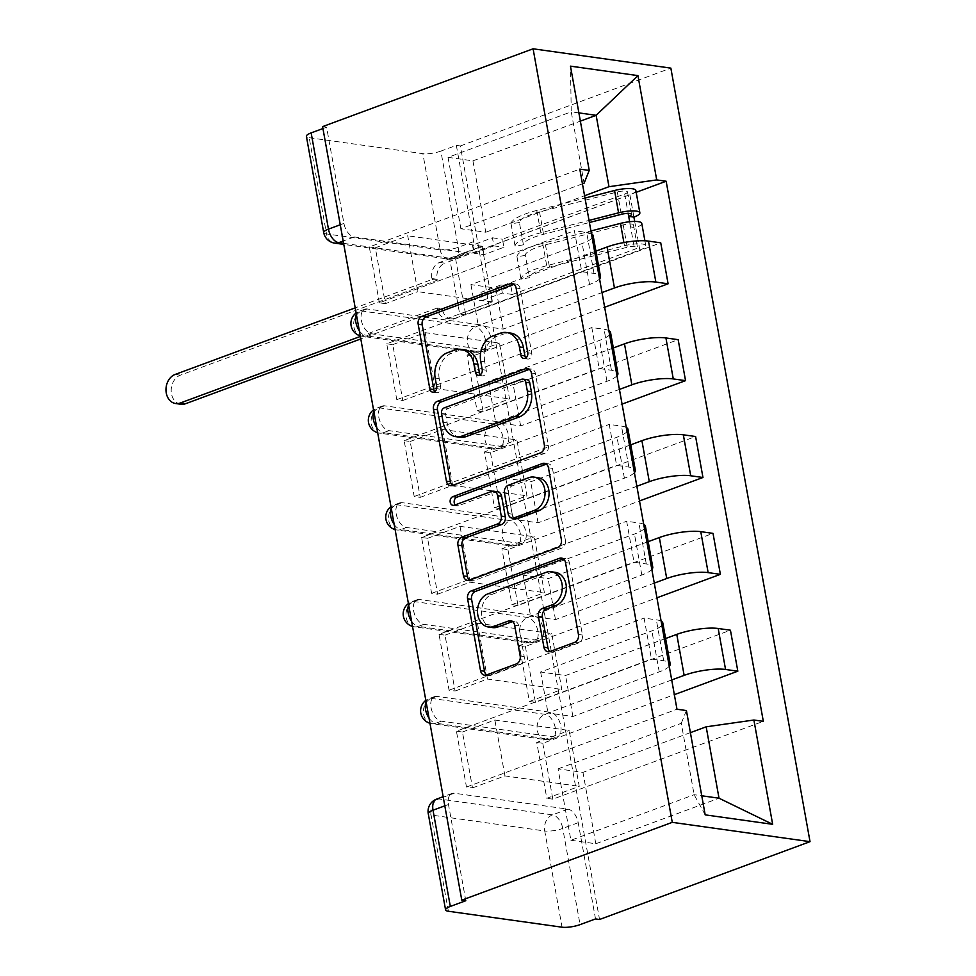 <?xml version="1.0" encoding="UTF-8"?>
<svg xmlns="http://www.w3.org/2000/svg" width="976" height="976" viewBox="0 0 976 976"><rect width="100%" height="100%" fill="white"/><g stroke="black" fill="none" stroke-linecap="round" stroke-linejoin="round"><path stroke-width="0.73" stroke-dasharray="4.88 3.66" d="M525.832 357.936A4.465 3.489 -82 0 0 527.723 359.034A4.465 3.489 -82 0 0 529.114 358.887A4.465 3.489 -82 0 0 531.774 353.349L520.123 288.603A6.381 4.99 -82 0 0 516.109 284.089A6.381 4.99 -82 0 0 514.132 284.321L514.023 284.358M434.759 391.596A4.465 3.489 -82 0 0 436.662 392.706A4.465 3.489 -82 0 0 438.041 392.547A4.465 3.489 -82 0 0 440.701 387.021L439.2 378.639L435.186 378.078M480.302 374.772A4.465 3.489 -82 0 0 482.193 375.87A4.465 3.489 -82 0 0 483.584 375.711A4.465 3.489 -82 0 0 486.243 370.185L484.73 361.803L480.717 361.242M554.978 737.136L441.323 721.191A13.005 7.479 -110.3 0 1 431.477 709.515A13.005 7.479 -110.3 0 1 434.576 696.583A13.005 7.479 -110.3 0 1 436.858 696.352L550.513 712.309A13.005 7.479 -110.3 0 1 560.785 725.851A13.005 7.479 -110.3 0 1 557.259 736.917A13.005 7.479 -110.3 0 1 554.978 737.136L549.5 739.161A13.005 7.479 69.7 0 0 551.769 738.942A13.005 7.479 69.7 0 0 555.295 727.876A13.005 7.479 69.7 0 0 545.023 714.334L431.368 698.389A13.005 7.479 69.7 0 0 429.086 698.609A13.005 7.479 69.7 0 0 426.085 701.781M537.556 640.293L423.901 624.347A13.005 7.479 -110.3 0 1 414.056 612.672A13.005 7.479 -110.3 0 1 417.155 599.728A13.005 7.479 -110.3 0 1 419.424 599.508L533.091 615.453A13.005 7.479 -110.3 0 1 543.351 628.995A13.005 7.479 -110.3 0 1 539.838 640.073A13.005 7.479 -110.3 0 1 537.556 640.293L532.066 642.318A13.005 7.479 69.7 0 0 534.348 642.098A13.005 7.479 69.7 0 0 537.874 631.033A13.005 7.479 69.7 0 0 527.601 617.479L413.946 601.533A13.005 7.479 69.7 0 0 411.665 601.765A13.005 7.479 69.7 0 0 408.663 604.925M520.135 543.437L406.467 527.491A13.005 7.479 -110.3 0 1 396.622 515.816A13.005 7.479 -110.3 0 1 399.733 502.884A13.005 7.479 -110.3 0 1 402.002 502.664L515.67 518.61A13.005 7.479 -110.3 0 1 525.93 532.152A13.005 7.479 -110.3 0 1 522.404 543.217A13.005 7.479 -110.3 0 1 520.135 543.437L514.645 545.474A13.005 7.479 69.7 0 0 516.914 545.242A13.005 7.479 69.7 0 0 520.44 534.177A13.005 7.479 69.7 0 0 510.18 520.635L396.512 504.69A13.005 7.479 69.7 0 0 394.243 504.909A13.005 7.479 69.7 0 0 391.23 508.081M502.701 446.593L389.046 430.648A13.005 7.479 -110.3 0 1 379.2 418.972A13.005 7.479 -110.3 0 1 382.299 406.04A13.005 7.479 -110.3 0 1 384.581 405.809L498.236 421.766A13.005 7.479 -110.3 0 1 508.508 435.308A13.005 7.479 -110.3 0 1 504.982 446.374A13.005 7.479 -110.3 0 1 502.701 446.593L497.223 448.618A13.005 7.479 69.7 0 0 499.492 448.399A13.005 7.479 69.7 0 0 503.018 437.333A13.005 7.479 69.7 0 0 492.746 423.791L379.091 407.846A13.005 7.479 69.7 0 0 376.809 408.066A13.005 7.479 69.7 0 0 373.808 411.238M485.279 349.75L371.624 333.804A13.005 7.479 -110.3 0 1 361.779 322.129A13.005 7.479 -110.3 0 1 364.878 309.185A13.005 7.479 -110.3 0 1 367.147 308.965L480.814 324.91A13.005 7.479 -110.3 0 1 491.074 338.452A13.005 7.479 -110.3 0 1 487.561 349.518A13.005 7.479 -110.3 0 1 485.279 349.75L479.789 351.775A13.005 7.479 69.7 0 0 482.071 351.555A13.005 7.479 69.7 0 0 485.597 340.49A13.005 7.479 69.7 0 0 475.324 326.936L361.669 310.99A13.005 7.479 69.7 0 0 359.388 311.21A13.005 7.479 69.7 0 0 356.386 314.382M595.519 918.928L578.207 822.695A13.005 7.479 69.7 0 0 567.947 809.153L454.279 793.207L438.822 798.917A13.005 7.479 69.7 0 0 436.54 799.149M343.601 243.353L452.388 258.616A13.005 7.479 69.7 0 0 454.67 258.396A13.005 7.479 69.7 0 0 458.195 247.318L440.871 151.097L456.341 145.375L460.355 145.949L599.532 919.49M460.355 145.949L670.854 68.125M322.592 126.612L326.606 127.185L343.93 223.406A13.005 7.479 69.7 0 0 354.19 236.948L467.858 252.894L452.388 258.616A13.005 10.163 -82 0 1 448.35 259.067A13.005 13.005 0 0 0 454.67 258.396L470.127 252.674A13.005 7.479 -110.3 0 1 467.858 252.894M309.209 137.714L422.864 153.659L440.188 249.88L326.521 233.935L309.209 137.714A13.005 3.148 -10.2 0 1 306.391 136.323M326.606 127.185L322.946 128.539M440.871 151.097A13.005 3.148 -10.2 0 1 422.864 153.659M595.909 251.125L495.832 288.115L470.932 284.626L582.172 243.5A29.902 7.235 169.8 0 0 593.127 235.619M591.419 233.752A29.902 7.235 169.8 0 0 586.637 232.434L574.388 230.714L581.757 271.682L594.006 273.402A29.902 7.235 -10.2 0 1 598.8 274.72M465.711 314.931L459.684 314.077L449.631 258.201L455.658 259.055L465.711 314.931L660.74 242.829M459.684 314.077L492.099 302.096L417.801 291.665L407.748 235.802L375.321 247.782L385.374 303.658L417.801 291.665M385.374 303.658L379.359 302.816L574.388 230.714M599.557 278.929A29.902 7.235 -10.2 0 1 589.541 284.48L478.301 325.594L503.201 329.095L602.009 292.568M386.728 343.784L392.755 344.626L402.807 400.502L396.781 399.66L386.728 343.784L581.757 271.682M392.755 344.626L425.17 332.645L499.48 343.064L509.533 398.94L477.105 410.933L467.053 355.057L499.48 343.064M467.053 355.057L473.079 355.898L604.656 307.257M613.343 347.968L513.266 384.971L488.354 381.47L599.593 340.356A29.902 7.235 169.8 0 0 610.549 332.462M608.853 330.596A29.902 7.235 169.8 0 0 604.059 329.278L591.81 327.558L599.191 368.538L611.44 370.246A29.902 7.235 -10.2 0 1 616.222 371.575M473.079 355.898L483.132 411.774L678.161 339.672M483.132 411.774L477.105 410.933M402.807 400.502L435.223 388.521L509.533 398.94M396.781 399.66L591.81 327.558M616.978 375.784A29.902 7.235 -10.2 0 1 606.962 381.323L495.735 422.449L520.635 425.939L619.431 389.412M404.149 440.627L410.176 441.481L420.229 497.357L414.202 496.503L404.149 440.627L599.191 368.538M410.176 441.481L442.604 429.489L516.902 439.92L526.955 495.796L494.527 507.776L484.474 451.9L516.902 439.92M484.474 451.9L490.501 452.742L622.078 404.113M630.764 444.812L530.688 481.815L505.788 478.325L617.015 437.199A29.902 7.235 169.8 0 0 627.971 429.318M626.275 427.439A29.902 7.235 169.8 0 0 621.492 426.122L609.244 424.401L616.612 465.381L628.861 467.101A29.902 7.235 -10.2 0 1 633.644 468.419M490.501 452.742L500.554 508.618L695.595 436.516M500.554 508.618L494.527 507.776M420.229 497.357L452.657 485.365L526.955 495.796M414.202 496.503L609.244 424.401M634.412 472.628A29.902 7.235 -10.2 0 1 624.396 478.179L513.156 519.293L538.057 522.794L636.864 486.268M421.583 537.483L427.598 538.325L437.651 594.201L431.636 593.359L421.583 537.483L616.612 465.381M427.598 538.325L460.025 526.345L534.323 536.763L544.376 592.639L511.961 604.62L501.908 548.756L534.323 536.763M501.908 548.756L507.935 549.598L639.5 500.956M648.186 541.668L548.109 578.658L523.209 575.169L634.449 534.043A29.902 7.235 169.8 0 0 645.404 526.162M643.696 524.295A29.902 7.235 169.8 0 0 638.914 522.977L626.665 521.257L634.034 562.225L646.283 563.945A29.902 7.235 -10.2 0 1 651.077 565.263M507.935 549.598L517.988 605.474L713.017 533.372M517.988 605.474L511.961 604.62M437.651 594.201L470.078 582.208L544.376 592.639M431.636 593.359L626.665 521.257M651.834 569.472A29.902 7.235 -10.2 0 1 641.818 575.023L530.578 616.149L555.478 619.638L654.286 583.111M439.005 634.327L445.032 635.169L455.084 691.045L449.058 690.203L439.005 634.327L634.034 562.225M445.032 635.169L477.447 623.188L551.757 633.607L561.81 689.483L529.382 701.476L519.33 645.6L551.757 633.607M519.33 645.6L525.356 646.441L656.933 597.8M665.62 638.511L565.543 675.514L540.631 672.013L651.87 630.899A29.902 7.235 169.8 0 0 662.826 623.005M661.13 621.139A29.902 7.235 169.8 0 0 656.336 619.821L644.087 618.101L651.468 659.081L663.717 660.801A29.902 7.235 -10.2 0 1 668.499 662.118M525.356 646.441L535.409 702.317L730.438 630.215M535.409 702.317L529.382 701.476M455.084 691.045L487.5 679.064L561.81 689.483M449.058 690.203L644.087 618.101M669.255 666.327A29.902 7.235 -10.2 0 1 659.239 671.866L548.012 712.992L572.912 716.482L671.708 679.955M456.426 731.183L462.453 732.024L472.506 787.9L466.479 787.046L456.426 731.183L651.468 659.081M462.453 732.024L494.881 720.032L569.179 730.463L579.232 786.339L546.804 798.319L536.751 742.443L569.179 730.463M536.751 742.443L542.778 743.297L674.355 694.656M540.631 672.013L548.012 712.992M523.209 575.169L530.578 616.149M505.788 478.325L513.156 519.293M488.354 381.47L495.735 422.449M470.932 284.626L478.301 325.594M572.912 716.482L565.543 675.514M555.478 619.638L548.109 578.658M538.057 522.794L530.688 481.815M520.635 425.939L513.266 384.971M503.201 329.095L495.832 288.115M582.44 183.817L460.879 228.75L485.78 232.239L472.933 160.845L448.033 157.356L571.241 111.813L584.087 183.207M448.033 157.356L460.879 228.75M485.78 232.239L584.587 195.725M472.933 160.845L580.366 121.134M690.386 732.647L582.965 772.358L558.065 768.868L570.911 840.263L694.119 794.708L701.756 795.782M570.911 840.263L595.811 843.752L719.019 798.209M558.065 768.868L681.272 723.314L694.119 794.708L705.184 814.862M578.878 112.887L571.241 111.813L570.472 66.148M595.811 843.752L582.965 772.358M379.359 302.816L369.306 246.94L579.793 169.116M369.306 246.94L375.321 247.782M449.631 258.201L482.046 246.22L407.748 235.802M455.658 259.055L636.169 192.321M542.778 743.297L552.831 799.161L763.33 721.349M466.479 787.046L676.978 709.235M482.046 246.22L492.099 302.096M552.831 799.161L546.804 798.319M472.506 787.9L504.934 775.908L579.232 786.339M686.421 710.552L681.272 723.314M465.796 900.726L448.484 804.492A13.005 7.479 -110.3 0 1 452.01 793.427A13.005 7.479 -110.3 0 1 454.279 793.207M456.341 145.375L473.653 241.609A13.005 7.479 -110.3 0 1 470.127 252.674M435.223 388.521L425.17 332.645M452.657 485.365L442.604 429.489M470.078 582.208L460.025 526.345M487.5 679.064L477.447 623.188M504.934 775.908L494.881 720.032M510.582 333.072A20.423 15.958 -82 0 0 504.238 333.792L500.224 333.231M484.73 361.803A20.423 15.958 -82 0 1 496.894 336.513L504.238 333.792M465.052 349.908A20.423 15.958 -82 0 0 458.696 350.628L454.682 350.067M439.2 378.639A20.423 15.958 -82 0 1 451.351 353.349L458.696 350.628M452.51 485.401A6.381 4.99 -82 0 0 454.45 486.231A6.381 4.99 -82 0 0 456.426 485.999L544.559 453.425A6.381 4.99 -82 0 0 548.353 445.52L535.421 373.613A6.381 4.99 -82 0 0 531.408 369.099A6.381 4.99 -82 0 0 529.431 369.331L529.321 369.367M526.967 379.688A4.465 3.489 -82 0 0 525.576 379.847L521.562 379.286M459.977 437.248A20.423 15.958 -82 0 1 447.142 422.815L445.556 413.983A4.465 3.489 -82 0 1 448.216 408.444L525.576 379.847M546.377 464.125L546.475 464.088A6.381 4.99 -82 0 1 548.463 463.856A6.381 4.99 -82 0 1 552.465 468.37L565.409 540.277L561.395 539.716M469.566 580.159A6.381 4.99 -82 0 0 471.493 580.988A6.381 4.99 -82 0 0 473.482 580.757L561.603 548.183A6.381 4.99 -82 0 0 565.409 540.277M497.601 491.758A6.381 4.99 -82 0 0 495.625 491.977L458.415 505.739L454.401 505.178M455.206 504.873A4.465 3.489 -82 0 0 457.024 505.897A4.465 3.489 -82 0 0 458.415 505.739M538.02 477.667A17.068 13.335 -82 0 0 532.713 478.277L528.699 477.703M516.158 518.659A6.381 4.99 -82 0 1 512.144 514.145L508.472 493.734A6.381 4.99 -82 0 1 512.266 485.828L532.713 478.277M555.307 572.339A17.068 13.335 -82 0 0 550 572.936L545.987 572.375M492.551 627.592A17.068 13.335 -82 0 1 481.497 612.208A17.068 13.335 -82 0 1 491.989 594.384L550 572.936M486.609 674.916A6.381 4.99 -82 0 0 488.549 675.746A6.381 4.99 -82 0 0 490.525 675.514L520.391 664.473A6.381 4.99 -82 0 0 524.197 656.567L518.659 625.799A6.381 4.99 -82 0 0 514.645 621.285A6.381 4.99 -82 0 0 512.668 621.517L512.559 621.553M550.013 651.48A6.381 4.99 -82 0 0 551.952 652.297A6.381 4.99 -82 0 0 553.929 652.078L578.658 642.94A6.381 4.99 -82 0 0 582.452 635.034L569.52 563.128A6.381 4.99 -82 0 0 565.507 558.614A6.381 4.99 -82 0 0 563.53 558.845L563.42 558.882M629.654 221.735L630.594 226.932A7.796 1.891 -10.2 0 0 633.448 224.883A7.796 1.891 -10.2 0 0 623.225 224.883L545.45 244.83A30.549 7.381 -10.2 0 0 525.308 255.37L529.334 277.721L521.013 279.136A39.003 9.431 -10.2 0 1 546.719 265.692L624.494 245.745A16.25 3.928 -10.2 0 1 645.783 245.732A16.25 3.928 -10.2 0 1 639.829 250.015L454.767 318.432A13.005 10.163 98 0 1 450.729 318.896A13.005 10.163 98 0 1 442.567 309.697L442.396 308.77L437.175 308.038L437.346 308.965A13.005 10.163 -82 0 0 445.507 318.164A13.005 10.163 -82 0 0 449.546 317.7L492.453 301.84L491.001 293.764L480.961 292.361L482.412 300.437L502.359 293.056L512.4 294.459L510.948 286.395L491.001 293.764M492.453 301.84L482.412 300.437M483.962 254.663L482.51 246.586L472.469 245.183L473.921 253.248L483.962 254.663L503.909 247.282L502.457 239.218L624.664 194.029A7.796 1.891 169.8 0 0 627.519 191.979A7.796 1.891 169.8 0 0 617.308 191.979L539.533 211.926A30.549 7.381 169.8 0 0 519.391 222.467L523.417 244.817A30.549 7.381 -10.2 0 1 543.547 234.277L589.406 222.516M512.4 294.459L634.607 249.283A7.796 1.891 169.8 0 0 637.462 247.233A7.796 1.891 169.8 0 0 627.251 247.233L549.476 267.18A30.549 7.381 169.8 0 0 529.334 277.721M525.308 255.37L516.987 256.786L521.013 279.136M516.987 256.786A39.003 9.431 -10.2 0 1 542.693 243.341L590.931 230.97M641.769 223.382A16.25 3.928 -10.2 0 1 635.803 227.664L639.829 250.015M482.51 246.586L439.615 262.446A13.005 10.163 -82 0 0 431.868 278.55L432.039 279.478L355.215 307.879M360.351 336.439L437.175 308.038M523.417 244.817L515.084 246.233A39.003 9.431 -10.2 0 1 540.789 232.788L589.028 220.417M519.391 222.467L511.07 223.882L515.084 246.233M511.07 223.882A39.003 9.431 -10.2 0 1 536.776 210.438L585.002 198.067M635.84 190.479A16.25 3.928 -10.2 0 1 629.886 194.761L444.836 263.178L439.615 262.446M442.396 308.77L360.803 338.94M180.865 404.259A14.957 11.688 98 0 1 171.19 390.79A14.957 11.688 98 0 1 180.377 375.174L437.26 280.21L437.089 279.282A13.005 10.163 98 0 1 444.836 263.178M634.693 221.442L635.803 227.664L630.594 226.932L634.607 249.283M473.921 253.248L493.868 245.879L492.416 237.802L472.469 245.183M492.416 237.802L502.457 239.218M493.868 245.879L503.909 247.282M502.359 293.056L500.908 284.98L510.948 286.395M500.908 284.98L480.961 292.361M437.26 280.21L432.039 279.478M531.774 353.349L527.76 352.787M440.701 387.021L436.687 386.447M486.243 370.185L482.217 369.623M550.513 712.309L545.023 714.334A13.005 10.163 -82 0 0 537.288 730.438A13.005 10.163 98 0 0 545.462 739.625A13.005 13.005 0 0 0 551.769 738.942L557.259 736.917M533.091 615.453L527.601 617.479A13.005 10.163 -82 0 0 519.866 633.595A13.005 10.163 98 0 0 528.028 642.781A13.005 13.005 0 0 0 534.348 642.098L539.838 640.073M515.67 518.61L510.18 520.635A13.005 10.163 -82 0 0 502.433 536.739A13.005 10.163 98 0 0 510.607 545.926A13.005 13.005 0 0 0 516.914 545.242L522.404 543.217M498.236 421.766L492.746 423.791A13.005 10.163 -82 0 0 485.011 439.895A13.005 10.163 98 0 0 493.185 449.082A13.005 13.005 0 0 0 499.492 448.399L504.982 446.374M480.814 324.91L475.324 326.936A13.005 10.163 -82 0 0 467.589 343.04A13.005 10.163 98 0 0 475.751 352.238A13.005 13.005 0 0 0 482.071 351.555L487.561 349.518M567.947 809.153L552.477 814.862L438.822 798.917A13.005 10.163 98 0 0 431.075 815.021L544.742 830.979L562.054 927.2M448.387 911.255L431.075 815.021A13.005 3.148 -10.2 0 1 428.257 813.642M354.19 236.948L343.186 241.023M659.239 671.866L651.87 630.899M641.818 575.023L634.449 534.043M624.396 478.179L617.015 437.199M606.962 381.323L599.593 340.356M589.541 284.48L582.172 243.5M441.323 721.191L435.833 723.216L549.5 739.161A13.005 10.163 98 0 1 545.462 739.625L431.795 723.68A13.005 10.163 98 0 1 423.621 714.493A13.005 10.163 98 0 1 431.368 698.389L436.858 696.352M423.901 624.347L418.411 626.372L532.066 642.318A13.005 10.163 98 0 1 528.028 642.781L414.373 626.824A13.005 10.163 98 0 1 406.199 617.637A13.005 10.163 98 0 1 413.946 601.533L419.424 599.508M406.467 527.491L400.977 529.517L514.645 545.474A13.005 10.163 98 0 1 510.607 545.926L396.939 529.98A13.005 10.163 98 0 1 388.777 520.794A13.005 10.163 98 0 1 396.512 504.69L402.002 502.664M389.046 430.648L383.556 432.673L497.223 448.618A13.005 10.163 98 0 1 493.185 449.082L379.518 433.137A13.005 10.163 98 0 1 371.344 423.95A13.005 10.163 98 0 1 379.091 407.846L384.581 405.809M371.624 333.804L366.134 335.829L479.789 351.775A13.005 10.163 98 0 1 475.751 352.238L362.096 336.281A13.005 10.163 98 0 1 353.922 327.094A13.005 10.163 98 0 1 361.669 310.99L367.147 308.965M646.283 563.945L638.914 522.977M628.861 467.101L621.492 426.122M611.44 370.246L604.059 329.278M594.006 273.402L586.637 232.434M663.717 660.801L656.336 619.821M359.327 330.742A13.005 7.479 69.7 0 0 366.134 335.829A13.005 10.163 98 0 1 362.096 336.281A13.005 13.005 0 0 1 360.254 335.89M376.748 427.586A13.005 7.479 69.7 0 0 383.556 432.673A13.005 10.163 98 0 1 379.518 433.137A13.005 13.005 0 0 1 377.675 432.734M394.17 524.429A13.005 7.479 69.7 0 0 400.977 529.517A13.005 10.163 98 0 1 396.939 529.98A13.005 13.005 0 0 1 395.097 529.59M411.604 621.285A13.005 7.479 69.7 0 0 418.411 626.372A13.005 10.163 98 0 1 414.373 626.824A13.005 13.005 0 0 1 412.531 626.433M429.025 718.129A13.005 7.479 69.7 0 0 435.833 723.216A13.005 10.163 98 0 1 431.795 723.68A13.005 13.005 0 0 1 429.952 723.277M343.93 223.406L340.258 224.761M473.653 241.609L458.195 247.318A13.005 3.148 169.8 0 1 440.188 249.88A13.005 10.163 -82 0 0 448.35 259.067L343.784 244.403M448.484 804.492L444.812 805.847M578.207 822.695L562.749 828.417A13.005 7.479 69.7 0 0 552.477 814.862A13.005 10.163 98 0 0 544.742 830.979A13.005 3.148 169.8 0 0 562.749 828.417L580.061 924.638M323.703 232.556A13.005 3.148 -10.2 0 0 326.521 233.935A13.005 10.163 -82 0 0 334.695 243.122M496.894 336.513L492.88 335.951M451.351 353.349L447.337 352.775M520.123 288.603L516.109 288.042M544.559 453.425L540.545 452.852M456.426 485.999L452.413 485.438M535.421 373.613L531.408 373.052M548.353 445.52L544.34 444.958M448.216 408.444L444.202 407.883M445.556 413.983L441.542 413.421M447.142 422.815L443.128 422.254M552.465 468.37L548.451 467.809M561.603 548.183L557.589 547.609M473.482 580.757L469.456 580.195M495.625 491.977L491.611 491.416M512.266 485.828L508.252 485.267M508.472 493.734L504.458 493.173M512.144 514.145L508.13 513.583M491.989 594.384L487.976 593.823M518.659 625.799L514.645 625.238M524.197 656.567L520.171 656.006M520.391 664.473L516.377 663.912M490.525 675.514L486.512 674.953M569.52 563.128L565.507 562.566M582.452 635.034L578.439 634.473M578.658 642.94L574.644 642.379M553.929 652.078L549.915 651.517M442.567 309.697L437.346 308.965M623.225 224.883L627.251 247.233M545.45 244.83L549.476 267.18M542.693 243.341L546.719 265.692M623.908 242.536L624.494 245.745M624.664 194.029L628.154 213.39M617.308 191.979L621.322 214.33M539.533 211.926L543.547 234.277M536.776 210.438L540.789 232.788M629.886 194.761L633.912 217.111M454.767 318.432L449.546 317.7M437.089 279.282L431.868 278.55M180.377 375.174L175.155 374.442M364.878 309.185L359.388 311.21A13.005 13.005 0 0 0 356.13 312.991M382.299 406.04L376.809 408.066A13.005 13.005 0 0 0 373.552 409.835M399.733 502.884L394.243 504.909A13.005 13.005 0 0 0 390.986 506.678M417.155 599.728L411.665 601.765A13.005 13.005 0 0 0 408.407 603.534M434.576 696.583L429.086 698.609A13.005 13.005 0 0 0 425.829 700.378M452.01 793.427L443.165 796.697M482.193 375.87L478.179 375.309M436.662 392.706L432.636 392.145M516.109 284.089L512.095 283.528M527.723 359.034L523.709 358.473M454.45 486.231L450.424 485.658M531.408 369.099L527.394 368.538M471.493 580.988L467.48 580.415M457.024 505.897L453.01 505.336M548.463 463.856L544.437 463.295M514.645 621.285L510.631 620.724M488.549 675.746L484.523 675.185M565.507 558.614L561.493 558.052M551.952 652.297L547.926 651.736M633.448 224.883L637.462 247.233M644.892 240.779L645.783 245.732M627.519 191.979L631.545 214.33M450.729 318.896L445.507 318.164"/><path stroke-width="1.46" d="M525.1 358.314A4.465 3.489 -82 0 0 527.76 352.787L516.109 288.042A6.381 4.99 -82 0 0 512.095 283.528A6.381 4.99 -82 0 0 510.119 283.76L421.986 316.334A6.381 4.99 -82 0 0 418.179 324.239L429.83 388.985A4.465 3.489 -82 0 0 432.636 392.145A4.465 3.489 -82 0 0 434.027 391.986A4.465 3.489 -82 0 0 436.687 386.447L435.186 378.078A20.423 15.958 -82 0 1 447.337 352.775L454.682 350.067A20.423 15.958 -82 0 1 461.026 349.347A20.423 15.958 -82 0 1 473.86 363.767L475.373 372.149A4.465 3.489 -82 0 0 478.179 375.309A4.465 3.489 -82 0 0 479.558 375.15A4.465 3.489 -82 0 0 482.217 369.623L480.717 361.242A20.423 15.958 -82 0 1 492.88 335.951L500.224 333.231A20.423 15.958 -82 0 1 506.568 332.511A20.423 15.958 -82 0 1 519.391 346.944L520.903 355.325A4.465 3.489 -82 0 0 523.709 358.473A4.465 3.489 -82 0 0 525.1 358.314M543.925 647.234A6.381 4.99 -82 0 0 547.926 651.736A6.381 4.99 -82 0 0 549.915 651.517L574.644 642.379A6.381 4.99 -82 0 0 578.439 634.473L565.507 562.566A6.381 4.99 -82 0 0 561.493 558.052A6.381 4.99 -82 0 0 559.504 558.284L471.384 590.858A6.381 4.99 -82 0 0 467.577 598.764L480.521 670.671A6.381 4.99 -82 0 0 484.523 675.185A6.381 4.99 -82 0 0 486.512 674.953L516.377 663.912A6.381 4.99 -82 0 0 520.171 656.006L514.645 625.238A6.381 4.99 -82 0 0 510.631 620.724A6.381 4.99 -82 0 0 508.642 620.956L493.832 626.421A17.068 13.335 -82 0 1 488.537 627.031A17.068 13.335 -82 0 1 477.484 611.647A17.068 13.335 -82 0 1 487.976 593.823L545.987 572.375A17.068 13.335 -82 0 1 551.294 571.777A17.068 13.335 -82 0 1 562.335 587.149A17.068 13.335 -82 0 1 551.855 604.974L542.18 608.548A6.381 4.99 -82 0 0 538.386 616.454L543.925 647.234L547.939 647.796A6.381 4.99 -82 0 0 550.013 651.48M672.269 822.341L461.782 900.153L322.592 126.612L533.091 48.8L672.269 822.341L810.031 841.666L670.854 68.125L533.091 48.8M540.545 452.852A6.381 4.99 -82 0 0 544.34 444.958L531.408 373.052A6.381 4.99 -82 0 0 527.394 368.538A6.381 4.99 -82 0 0 525.405 368.757L437.285 401.343A6.381 4.99 -82 0 0 433.478 409.249L446.422 481.156A6.381 4.99 -82 0 0 450.424 485.658A6.381 4.99 -82 0 0 452.413 485.438L540.545 452.852M548.451 467.809L561.395 539.716A6.381 4.99 -82 0 1 557.589 547.609L469.456 580.195A6.381 4.99 -82 0 1 467.48 580.415A6.381 4.99 -82 0 1 463.466 575.913L457.927 545.133A6.381 4.99 -82 0 1 461.733 537.239L497.467 524.027A6.381 4.99 -82 0 0 501.274 516.121L497.601 495.698A6.381 4.99 -82 0 0 493.588 491.196A6.381 4.99 -82 0 0 491.611 491.416L454.401 505.178A4.465 3.489 -82 0 1 453.01 505.336A4.465 3.489 -82 0 1 450.119 501.31A4.465 3.489 -82 0 1 452.864 496.65L542.461 463.527A6.381 4.99 -82 0 1 544.437 463.295A6.381 4.99 -82 0 1 548.451 467.809M461.782 900.153L465.796 900.726L450.326 906.436A13.005 3.148 169.8 0 0 445.568 909.864A13.005 3.148 169.8 0 0 448.387 911.255L562.054 927.2A13.005 3.148 169.8 0 0 580.061 924.638L595.519 918.928L599.532 919.49L810.031 841.666M340.258 224.761L328.461 229.128A13.005 3.148 -10.2 0 0 323.703 232.556L306.391 136.323A13.005 3.148 -10.2 0 1 311.149 132.895L328.461 229.128A13.005 7.479 69.7 0 0 338.733 242.67L343.601 243.353M322.946 128.539L311.149 132.895M598.8 274.72A29.902 7.235 -10.2 0 1 600.496 276.586L593.127 235.619A29.902 7.235 169.8 0 0 591.419 233.752M602.009 292.568L614.441 287.969A29.902 7.235 -10.2 0 1 655.86 282.076L648.491 241.109A29.902 7.235 169.8 0 0 607.072 247.001L595.909 251.125M648.491 241.109L660.74 242.829L668.109 283.796L604.656 307.257M600.496 276.586A29.902 7.235 -10.2 0 1 599.557 278.929M655.86 282.076L668.109 283.796M616.222 371.575A29.902 7.235 -10.2 0 1 617.918 373.442L610.549 332.462A29.902 7.235 169.8 0 0 608.853 330.596M622.078 404.113L685.542 380.652L678.161 339.672L665.913 337.952A29.902 7.235 169.8 0 0 624.494 343.845L613.343 347.968M617.918 373.442A29.902 7.235 -10.2 0 1 616.978 375.784M619.431 389.412L631.862 384.825A29.902 7.235 -10.2 0 1 673.281 378.932L685.542 380.652M633.644 468.419A29.902 7.235 -10.2 0 1 635.352 470.286L627.971 429.318A29.902 7.235 169.8 0 0 626.275 427.439M639.5 500.956L702.964 477.496L695.595 436.516L683.334 434.808A29.902 7.235 169.8 0 0 641.915 440.688L630.764 444.812M635.352 470.286A29.902 7.235 -10.2 0 1 634.412 472.628M636.864 486.268L649.296 481.668A29.902 7.235 -10.2 0 1 690.715 475.776L702.964 477.496M651.077 565.263A29.902 7.235 -10.2 0 1 652.773 567.129L645.404 526.162A29.902 7.235 169.8 0 0 643.696 524.295M656.933 597.8L720.386 574.339L713.017 533.372L700.768 531.652A29.902 7.235 169.8 0 0 659.349 537.544L648.186 541.668M652.773 567.129A29.902 7.235 -10.2 0 1 651.834 569.472M654.286 583.111L666.718 578.512A29.902 7.235 -10.2 0 1 708.137 572.619L720.386 574.339M668.499 662.118A29.902 7.235 -10.2 0 1 670.195 663.985L662.826 623.005A29.902 7.235 169.8 0 0 661.13 621.139M674.355 694.656L737.819 671.195L730.438 630.215L718.19 628.495A29.902 7.235 169.8 0 0 676.771 634.388L665.62 638.511M670.195 663.985A29.902 7.235 -10.2 0 1 669.255 666.327M671.708 679.955L684.139 675.368A29.902 7.235 -10.2 0 1 725.558 669.475L737.819 671.195M701.756 795.782L719.019 798.209L706.173 726.815L753.887 720.02L772.663 824.317L705.184 814.862L686.421 710.552L676.978 709.235L579.793 169.116L589.236 170.446L584.087 183.207L582.44 183.817M584.587 195.725L608.987 186.697L596.141 115.302L578.878 112.887M580.366 121.134L596.141 115.302L637.938 75.616L656.714 179.913L608.987 186.697M589.236 170.446L570.472 66.148L637.938 75.616M753.887 720.02L763.33 721.349L666.144 181.231L656.714 179.913M706.173 726.815L690.386 732.647M636.169 192.321L666.144 181.231M719.019 798.209L772.663 824.317M525.832 357.936A4.465 3.489 -82 0 1 524.917 355.886L523.417 347.505A20.423 15.958 -82 0 0 510.582 333.072L506.568 332.511M461.026 349.347L465.052 349.908A20.423 15.958 -82 0 1 477.874 364.341L479.387 372.71A4.465 3.489 -82 0 0 480.302 374.772M514.023 284.358L426 316.895A6.381 4.99 -82 0 0 422.205 324.801L433.856 389.546A4.465 3.489 -82 0 0 434.759 391.596M529.321 369.367L441.298 401.905A6.381 4.99 -82 0 0 437.492 409.81L450.436 481.717A6.381 4.99 -82 0 0 452.51 485.401M525.759 382.287A4.465 3.489 -82 0 0 522.953 379.127A4.465 3.489 -82 0 0 521.562 379.286L444.202 407.883A4.465 3.489 -82 0 0 441.542 413.421L443.128 422.254A20.423 15.958 -82 0 0 455.963 436.687A20.423 15.958 -82 0 0 462.307 435.955L515.182 416.41A20.423 15.958 -82 0 0 527.345 391.12L525.759 382.287L529.773 382.848A4.465 3.489 -82 0 0 526.967 379.688L522.953 379.127M455.963 436.687L459.977 437.248A20.423 15.958 -82 0 0 466.321 436.528L462.307 435.955M529.773 382.848L531.359 391.681A20.423 15.958 -82 0 1 519.195 416.972L466.321 436.528M493.588 491.196L497.601 491.758A6.381 4.99 -82 0 1 501.615 496.272L505.287 516.682A6.381 4.99 -82 0 1 501.493 524.588L465.747 537.8A6.381 4.99 -82 0 0 461.953 545.706L467.48 576.474A6.381 4.99 -82 0 0 469.566 580.159M546.377 464.125L456.878 497.211A4.465 3.489 -82 0 0 454.267 500.566A4.465 3.489 -82 0 0 455.206 504.873M534.555 510.314A17.068 13.335 -82 0 0 545.047 492.49A17.068 13.335 -82 0 0 533.994 477.105A17.068 13.335 -82 0 0 528.699 477.703L508.252 485.267A6.381 4.99 -82 0 0 504.458 493.173L508.13 513.583A6.381 4.99 -82 0 0 512.132 518.097A6.381 4.99 -82 0 0 514.12 517.866L534.555 510.314L538.581 510.875A17.068 13.335 -82 0 0 549.061 493.051A17.068 13.335 -82 0 0 538.02 477.667L533.994 477.105M512.132 518.097L516.158 518.659A6.381 4.99 -82 0 0 518.134 518.427L514.12 517.866M538.581 510.875L518.134 518.427M551.294 571.777L555.307 572.339A17.068 13.335 -82 0 1 566.361 587.711A17.068 13.335 -82 0 1 555.869 605.547L546.206 609.122A6.381 4.99 -82 0 0 542.4 617.015L547.939 647.796M488.537 627.031L492.551 627.592A17.068 13.335 -82 0 0 497.858 626.995L493.832 626.421M512.559 621.553L497.858 626.995M563.42 558.882L475.397 591.419A6.381 4.99 -82 0 0 471.591 599.325L484.535 671.232A6.381 4.99 -82 0 0 486.609 674.916M590.931 230.97L620.468 223.394A16.25 3.928 -10.2 0 1 641.769 223.382L644.892 240.779M589.406 222.516L621.322 214.33A7.796 1.891 -10.2 0 1 631.545 214.33A7.796 1.891 -10.2 0 1 628.69 216.379L629.654 221.735M355.215 307.879L175.155 374.442A14.957 11.688 -82 0 0 165.969 390.058A14.957 11.688 -82 0 0 175.643 403.527A14.957 11.688 -82 0 0 180.292 403.003L360.351 336.439M589.028 220.417L618.564 212.841A16.25 3.928 -10.2 0 1 639.866 212.829A16.25 3.928 -10.2 0 1 633.912 217.111L634.693 221.442M585.002 198.067L614.551 190.491A16.25 3.928 -10.2 0 1 635.84 190.479L639.866 212.829M360.803 338.94L185.513 403.735A14.957 11.688 98 0 1 180.865 404.259L175.643 403.527M628.154 213.39L628.69 216.379L633.912 217.111M343.186 241.023L338.733 242.67A13.005 10.163 -82 0 1 334.695 243.122L343.784 244.403M708.137 572.619L700.768 531.652M690.715 475.776L683.334 434.808M673.281 378.932L665.913 337.952M725.558 669.475L718.19 628.495M684.139 675.368L676.771 634.388M666.718 578.512L659.349 537.544M649.296 481.668L641.915 440.688M631.862 384.825L624.494 343.845M614.441 287.969L607.072 247.001M356.386 314.382A13.005 7.479 69.7 0 0 359.327 330.742M373.808 411.238A13.005 7.479 69.7 0 0 376.748 427.586M391.23 508.081A13.005 7.479 69.7 0 0 394.17 524.429M408.663 604.925A13.005 7.479 69.7 0 0 411.604 621.285M426.085 701.781A13.005 7.479 69.7 0 0 429.025 718.129M444.812 805.847L433.015 810.214L450.326 906.436M443.165 796.697L436.54 799.149A13.005 7.479 69.7 0 0 433.015 810.214A13.005 3.148 -10.2 0 0 428.257 813.642L445.568 909.864M523.417 347.505L519.391 346.944M479.387 372.71L475.373 372.149M477.874 364.341L473.86 363.767M433.856 389.546L429.83 388.985M422.205 324.801L418.179 324.239M426 316.895L421.986 316.334M513.937 284.297L510.119 283.76M524.917 355.886L520.903 355.325M450.436 481.717L446.422 481.156M437.492 409.81L433.478 409.249M441.298 401.905L437.285 401.343M529.236 369.306L525.405 368.757M519.195 416.972L515.182 416.41M531.359 391.681L527.345 391.12M467.48 576.474L463.466 575.913M461.953 545.706L457.927 545.133M465.747 537.8L461.733 537.239M501.493 524.588L497.467 524.027M505.287 516.682L501.274 516.121M501.615 496.272L497.601 495.698M456.878 497.211L452.864 496.65M546.292 464.064L542.461 463.527M542.4 617.015L538.386 616.454M546.206 609.122L542.18 608.548M555.869 605.547L551.855 604.974M512.473 621.492L508.642 620.956M484.535 671.232L480.521 670.671M471.591 599.325L467.577 598.764M475.397 591.419L471.384 590.858M563.335 558.821L559.504 558.284M620.468 223.394L623.908 242.536M614.551 190.491L618.564 212.841M185.513 403.735L180.292 403.003M356.13 312.991A13.005 13.005 0 0 0 360.254 335.89M373.552 409.835A13.005 13.005 0 0 0 377.675 432.734M390.986 506.678A13.005 13.005 0 0 0 395.097 529.59M408.407 603.534A13.005 13.005 0 0 0 412.531 626.433M425.829 700.378A13.005 13.005 0 0 0 429.952 723.277M436.54 799.149A13.005 13.005 0 0 0 428.257 813.642M323.703 232.556A13.005 13.005 0 0 0 334.695 243.122"/></g></svg>
